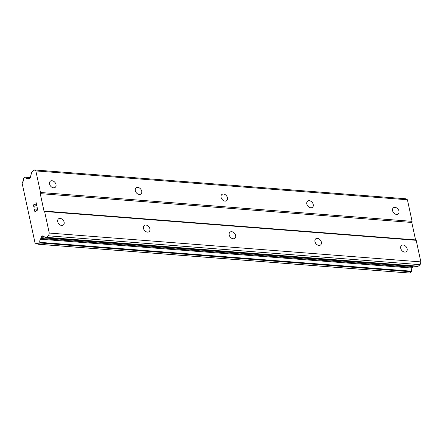 <?xml version="1.0" encoding="UTF-8"?>
<svg xmlns="http://www.w3.org/2000/svg" width="443" height="443" viewBox="0 0 443 443"><rect width="100%" height="100%" fill="white"/><g stroke="black" fill="none" stroke-linecap="round" stroke-linejoin="round"><path stroke-width="0.66" d="M396.535 214.423A3.915 2.852 -128.6 0 1 392.924 211.693A3.915 2.852 -128.6 0 1 393.334 207.833A3.915 2.852 -128.6 0 1 395.006 207.363A3.915 2.852 -128.6 0 1 398.622 210.098A3.915 2.852 -128.6 0 1 398.213 213.958A3.915 2.852 -128.6 0 1 396.535 214.423M310.787 207.767A3.915 2.852 -128.6 0 1 307.176 205.037A3.915 2.852 -128.6 0 1 307.586 201.177A3.915 2.852 -128.6 0 1 309.258 200.707A3.915 2.852 -128.6 0 1 312.874 203.442A3.915 2.852 -128.6 0 1 312.465 207.302A3.915 2.852 -128.6 0 1 310.787 207.767M225.038 201.111A3.915 2.852 -128.6 0 1 221.428 198.381A3.915 2.852 -128.6 0 1 221.838 194.521A3.915 2.852 -128.6 0 1 223.51 194.051A3.915 2.852 -128.6 0 1 227.126 196.786A3.915 2.852 -128.6 0 1 226.711 200.646A3.915 2.852 -128.6 0 1 225.038 201.111M139.29 194.455A3.915 2.852 -128.6 0 1 135.674 191.725A3.915 2.852 -128.6 0 1 136.09 187.865A3.915 2.852 -128.6 0 1 137.762 187.395A3.915 2.852 -128.6 0 1 141.372 190.13A3.915 2.852 -128.6 0 1 140.963 193.99A3.915 2.852 -128.6 0 1 139.29 194.455M53.542 187.799A3.915 2.852 -128.6 0 1 49.926 185.069A3.915 2.852 -128.6 0 1 50.336 181.209A3.915 2.852 -128.6 0 1 52.014 180.744A3.915 2.852 -128.6 0 1 55.624 183.474A3.915 2.852 -128.6 0 1 55.214 187.334A3.915 2.852 -128.6 0 1 53.542 187.799M404.675 252.078A3.915 2.852 -128.6 0 1 401.065 249.348A3.915 2.852 -128.6 0 1 401.474 245.488A3.915 2.852 -128.6 0 1 403.152 245.018A3.915 2.852 -128.6 0 1 406.763 247.748A3.915 2.852 -128.6 0 1 406.353 251.607A3.915 2.852 -128.6 0 1 404.675 252.078M318.927 245.422A3.915 2.852 -128.6 0 1 315.316 242.692A3.915 2.852 -128.6 0 1 315.726 238.832A3.915 2.852 -128.6 0 1 317.398 238.362A3.915 2.852 -128.6 0 1 321.014 241.092A3.915 2.852 -128.6 0 1 320.605 244.951A3.915 2.852 -128.6 0 1 318.927 245.422M233.179 238.766A3.915 2.852 -128.6 0 1 229.568 236.036A3.915 2.852 -128.6 0 1 229.978 232.176A3.915 2.852 -128.6 0 1 231.65 231.706A3.915 2.852 -128.6 0 1 235.266 234.436A3.915 2.852 -128.6 0 1 234.856 238.295A3.915 2.852 -128.6 0 1 233.179 238.766M147.43 232.11A3.915 2.852 -128.6 0 1 143.82 229.38A3.915 2.852 -128.6 0 1 144.23 225.52A3.915 2.852 -128.6 0 1 145.902 225.05A3.915 2.852 -128.6 0 1 149.518 227.78A3.915 2.852 -128.6 0 1 149.103 231.639A3.915 2.852 -128.6 0 1 147.43 232.11M61.682 225.454A3.915 2.852 -128.6 0 1 58.066 222.724A3.915 2.852 -128.6 0 1 58.482 218.864A3.915 2.852 -128.6 0 1 60.154 218.393A3.915 2.852 -128.6 0 1 63.764 221.123A3.915 2.852 -128.6 0 1 63.355 224.983A3.915 2.852 -128.6 0 1 61.682 225.454M35.075 211.643L36.176 210.768L35.08 211.643L34.377 209.417L34.964 212.092L34.56 209.279M36.165 210.768L35.889 209.478L36.176 210.768M36.071 209.334L36.348 210.624L37.45 209.749L36.359 210.624M37.445 209.749L36.93 207.379L37.45 209.749M37.118 207.241L37.694 209.916L34.958 212.092M34.454 206.826L34.67 207.019L34.2 207.141M34.011 207.019L33.784 206.676L34.017 207.019M33.784 206.676L33.59 205.79L33.79 206.676M33.59 205.79L33.629 205.236L33.602 205.79M33.629 205.236L33.712 204.899L33.635 205.236M33.712 204.899L33.934 204.467L33.718 204.904M34.205 204.251L36.459 205.159L35.905 202.639L36.459 205.159M34.515 204.262L34.211 204.251M36.093 202.501L36.775 205.668L34.249 204.583L33.779 205.668L34.172 206.815M34.548 204.588L36.775 205.663M41.553 236.684A1.739 0.986 94.4 0 0 40.994 237.669L40.811 238.467A2.27 1.285 94.4 0 1 40.535 239.22A2.542 1.44 94.4 0 0 39.809 242.332A0.521 0.293 94.4 0 1 39.621 242.952L38.059 244.193A0.521 0.293 94.4 0 1 37.749 244.054A2.542 1.44 94.4 0 0 36.686 242.969A2.542 1.44 94.4 0 0 35.922 243.273A0.521 0.293 94.4 0 1 35.662 243.323L35.036 242.914L22.15 183.324L22.443 182.178A0.521 0.293 94.4 0 1 22.643 181.857A2.542 1.44 94.4 0 0 23.645 178.822A0.521 0.293 94.4 0 1 23.817 178.302L25.373 177.062A0.521 0.293 94.4 0 1 25.733 177.239A2.542 1.44 94.4 0 0 26.868 178.573A2.542 1.44 94.4 0 0 27.394 178.446A2.27 1.285 94.4 0 1 27.455 178.446A2.27 1.285 94.4 0 1 27.87 178.612L28.291 178.922A1.739 0.986 94.4 0 0 28.579 179.022A1.739 0.986 94.4 0 0 29.05 178.856L29.925 178.164A1.739 0.986 94.4 0 0 30.445 176.973L31.536 172.92A2.608 1.479 94.4 0 1 32.389 171.469L34.316 169.935L35.839 170.926L40.507 192.5L40.23 193.63L43.995 211.051L44.605 211.477L49.273 233.051L48.564 235.826L46.637 237.359A2.608 1.479 94.4 0 1 45.895 237.631A2.608 1.479 94.4 0 1 45.496 237.498L43.231 236.119A1.739 0.986 94.4 0 0 42.799 235.892A1.739 0.986 94.4 0 0 42.428 235.986L41.553 236.684L44.538 236.916M45.895 237.631L417.472 266.476A2.608 1.479 -85.6 0 0 418.214 266.204L420.141 264.67L420.85 261.896L416.187 240.316L415.578 239.896L411.807 222.469L412.084 221.345L407.416 199.771L405.893 198.774L34.316 169.935M409.415 273.021A0.521 0.293 -85.6 0 0 409.637 273.038L411.198 271.797A0.521 0.293 -85.6 0 0 411.386 271.177A2.542 1.44 94.4 0 1 412.112 268.065A2.27 1.285 -85.6 0 0 412.389 267.306L412.571 266.509A1.739 0.986 94.4 0 1 412.71 266.105M40.23 193.63L411.807 222.469M43.995 211.051L415.578 239.896M40.507 192.5L412.084 221.345M35.839 170.926L407.416 199.771M28.291 178.922L28.873 178.966M27.51 178.457L29.371 178.601M25.733 177.239L30.279 177.593M35.922 243.273L37.395 243.39M38.059 244.193L409.637 273.038M39.809 242.332L411.386 271.177M40.535 239.22L412.112 268.065M40.994 237.669L412.571 266.509M42.428 235.986L43.154 236.041M46.637 237.359L418.214 266.204M48.564 235.826L420.141 264.67M49.273 233.051L420.85 261.896M44.605 211.477L416.187 240.316M27.87 178.612L29.227 178.717M35.839 243.334L37.45 243.462M39.621 242.952L411.198 271.797M40.811 238.467L412.389 267.306M27.455 178.446L29.376 178.595M25.517 177.012L30.351 177.388M35.75 243.351L37.472 243.484M37.948 244.226L409.526 273.065"/></g></svg>
